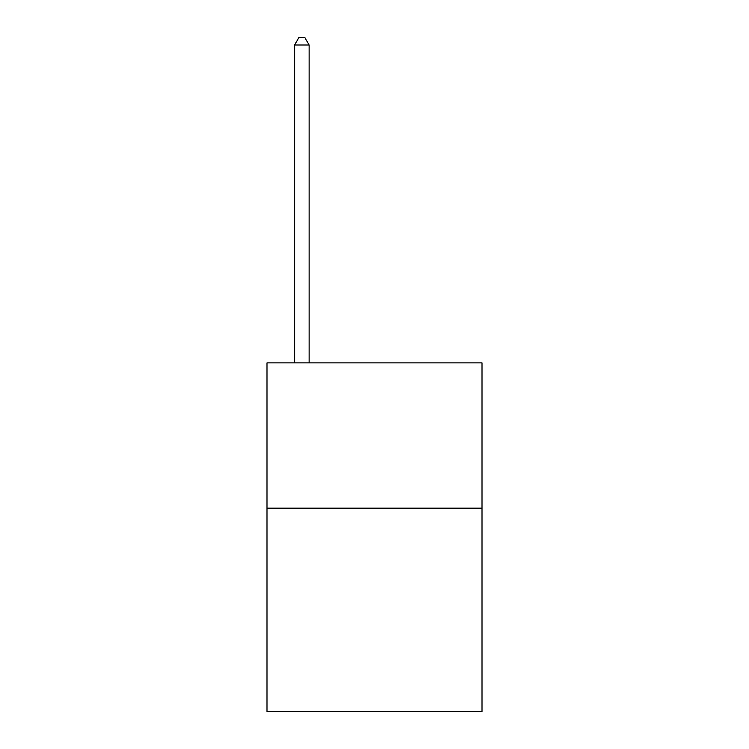 <?xml version="1.0" encoding="UTF-8"?>
<svg xmlns="http://www.w3.org/2000/svg" width="749" height="749" viewBox="0 0 749 749"><rect width="100%" height="100%" fill="white"/><g stroke="black" fill="none" stroke-linecap="round" stroke-linejoin="round"><path stroke-width="1.12" d="M482.01 508.159L482.01 711.55L266.99 711.55L266.99 362.881L482.01 362.881L482.01 508.159L266.99 508.159M309.122 362.881L309.122 45.006L294.6 45.006L294.6 362.881M294.6 45.006L298.954 37.45L304.768 37.45L309.122 45.006"/></g></svg>

